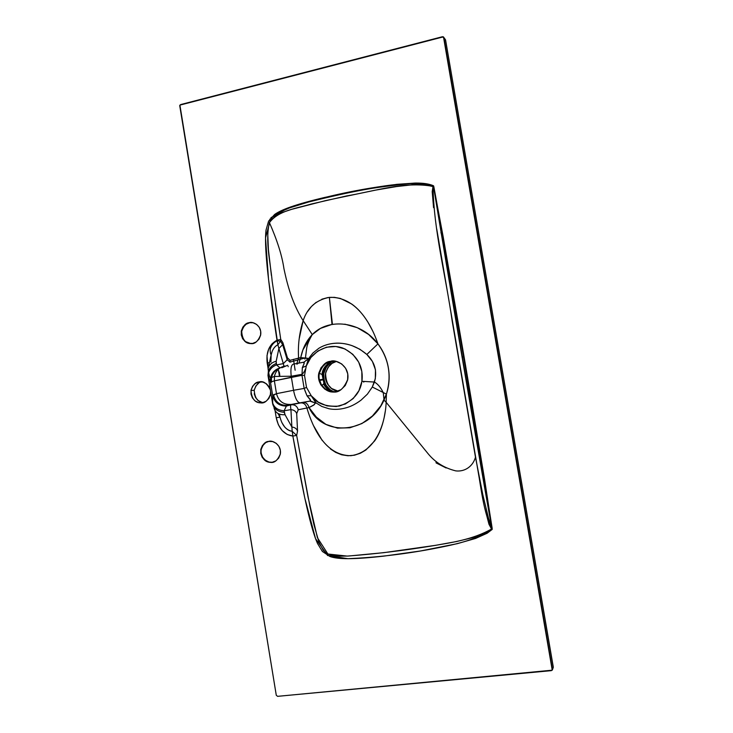 <?xml version="1.0" encoding="UTF-8"?>
<svg xmlns="http://www.w3.org/2000/svg" width="733" height="733" viewBox="0 0 733 733"><rect width="100%" height="100%" fill="white"/><g stroke="black" fill="none" stroke-linecap="round" stroke-linejoin="round"><path stroke-width="1.1" d="M279.612 375.433L278.925 371.246L279.612 375.433M278.439 370.147L279.447 376.24L278.439 370.147M279.31 373.198L279.704 376.231M271.412 275.498L268.388 249.412L267.655 231.289L269.487 222.383L275.526 215.832L283.387 212.112L291.606 209.354L325.58 200.604L374.884 190.241L396.544 186.558L414.86 184.524L424.041 184.514L433.579 186.741L433.56 185.797L433.029 186.384L433.835 186.649C454.643 299.22 474.095 413.165 492.2 528.484L491.513 529.015C481.764 506.659 480.683 481.205 475.506 457.346L452.206 321.237C445.856 276.029 433.789 231.142 433.029 186.384L432.204 191.661L433.56 207.659M491.559 526.99L492.219 529.391L491.916 528.475L491.513 529.015L492.219 529.391C473.738 541.137 452.004 545.095 431.077 549.136C403.068 554.34 375.333 557.52 347.873 558.683L327.605 555.504L315.529 538.627L304.763 497.872L292.852 436.062L296.654 435.42L308.052 497.148L317.416 537.692L327.88 554.011L347.268 556.09C374.206 554.075 401.766 550.795 429.969 546.25C451.015 542.722 472.941 539.635 491.513 529.015L492.219 529.391L476.771 442.54L433.597 186.952C452.059 299.275 471.374 412.615 491.559 526.99L463.632 357.246C453.635 299.788 445.041 247.323 433.597 186.952L433.496 186.695M314.475 404.534L309.033 407.585C307.979 404.048 306 402.344 303.114 402.463L288.014 405.312L303.114 402.463C306 402.344 307.979 404.048 309.033 407.585L306.889 408.006C305.817 404.469 303.783 402.765 300.777 402.893L310.343 400.978L310.059 399.274L307.035 395.811L304.158 388.426L293.539 390.286L291.377 377.22L301.978 375.323L304.158 388.426L293.539 390.286C295.124 398.193 297.25 402.38 299.925 402.838L309.922 401.125L315.703 403.159L310.343 400.978M279.997 367.939C275.012 369.405 271.888 372.657 270.605 377.706L270.459 382.095L272.713 395.728L270.468 382.122L274.371 380.839L276.488 393.667L272.713 395.71L272.685 403.956L267.994 375.507L268.296 376.863L268.681 372.556C269.955 368.983 272.557 366.427 276.506 364.887L280.033 367.911L276.506 364.887L283.305 363.641L276.506 364.887L276.194 361.222L278.879 348.477L283.305 363.641L287.18 359.775L287.464 357.878L282.901 342.723L280.748 339.388L275.296 303.37M484.861 508.354L488.957 524.223L491.513 529.015L483.523 533.963L474.7 537.152L456.512 541.54L435.594 545.334L383.927 552.655L348.514 556.035L339.736 556.182L330.995 555.147L326.845 553.442L323.363 550.428L319.002 542.319L313.962 524.791L310.05 506.989L296.654 435.42L292.852 436.062C284.157 434.761 278.622 428.668 276.24 417.773L279.988 417.123L277.917 413.439L279.988 417.123L279.502 414.172L279.988 417.123L276.24 417.773L275.067 410.672L276.24 417.773L278.375 424.774L282.159 430.546L287.171 434.458L292.852 436.062C298.304 466.701 303.041 490.725 307.054 508.152C310.902 524.801 314.393 536.593 317.526 543.519L322.383 551.454L330.015 556.53C334.056 557.96 340.011 558.683 347.873 558.683C356.824 558.693 368.882 557.822 384.055 556.09L420.577 550.959L457.355 543.657L475.561 538.443L487.143 533.239L492.219 529.391L484.54 479.135L463.943 356.55L443.273 237.336L433.56 185.797C429.309 183.891 423.234 182.975 415.327 183.058L396.8 184.34L360.453 189.893L325.031 197.36C310.59 200.778 299.146 203.966 290.699 206.926C283.497 209.455 278.146 211.965 274.655 214.448L268.59 221.155L266.033 230.061C265.089 237.355 265.474 249.669 267.197 267.004C268.956 284.661 272.218 309.069 276.992 340.231L272.154 343.676L268.69 349.055L266.977 355.771L268.122 368.626L267.206 363.073C265.96 352.023 269.231 344.409 276.992 340.231L277.88 344.794C275.544 345.802 273.647 347.964 272.19 351.299L271.128 354.964L270.889 362.075M276.277 695.25L179.906 105.112L443.474 36.833L552.233 670.182L277.587 696.341L276.277 695.25L179.722 105.607L180.611 104.581L442.54 36.696L445.563 39.884L553.278 666.975L552.453 669.238L553.268 667.442L445.563 39.884L443.978 37.612L552.444 669.724L551.381 670.64L277.587 696.341L276.277 695.25M338.06 391.129C332.086 391.321 322.905 381.966 325.883 372.071C328.595 365.565 332.076 362.029 336.328 361.461L332.04 363.366L327.963 367.416L325.69 372.785L325.562 378.659L327.587 384.147L331.472 388.435L338.041 391.129C332.452 391.184 323.674 383.139 325.562 373.445C328.036 366.06 331.628 362.065 336.319 361.461C331.637 362.075 328.054 366.069 325.58 373.445C326.002 384.202 330.162 390.093 338.06 391.129M253.087 322.767L249.238 322.712L245.665 324.224L242.898 327.074L241.349 330.83L241.267 334.926L242.65 338.738L245.298 341.697L248.808 343.337L252.656 343.42L256.248 341.926L259.033 339.077L260.591 335.302L260.682 331.188L259.28 327.358L256.614 324.407L253.087 322.767M270.376 390.02L269.084 386.767L266.409 383.771L262.872 382.076L259.006 381.957L255.414 383.414L252.628 386.218L251.08 389.956L250.998 394.052L252.39 397.891L255.047 400.887L258.575 402.591L262.432 402.738L266.033 401.299L268.837 398.486L270.404 394.739L270.578 391.22L270.504 394.207C267.893 400.713 264.586 403.599 260.582 402.866C254.901 402.774 251.703 398.651 250.979 390.506C252.922 384.907 255.597 382.058 259.006 381.957L261.159 381.82L259.006 381.957C263.275 380.592 267.069 383.277 270.376 390.029M272.685 441.587L268.8 441.403L265.19 442.796L262.405 445.572L260.847 449.283L260.756 453.379L262.157 457.245L264.824 460.287L268.36 462.047L272.236 462.257L275.865 460.874L278.677 458.107L280.244 454.378L280.336 450.254L278.925 446.379L276.24 443.328L272.685 441.587M281.829 422.538L284.706 427.009C287.162 429.694 289.663 431.114 292.192 431.27L291.881 427.037L285.045 414.713L284.102 410.782L290.928 409.628L284.102 410.782L286.383 406.055L291.212 404.772C290.488 404.964 290.396 406.586 290.928 409.628L291.881 427.037C294.803 427.33 296.691 428.677 297.543 431.068L296.654 435.42L297.543 431.068L296.7 413.604L298.239 409.747L306.889 408.006C313.037 428.338 325.324 455.532 350.869 455.706C375.754 452.224 385.201 424.132 386.163 402.362L386.401 394.125C389.214 385.466 389.874 376.735 388.38 367.92C386.896 359.133 383.414 351.116 377.944 343.869L377.944 343.869C370.66 322.419 355.193 296.352 329.374 297.369C316.28 299.815 307.548 307.567 303.16 320.633L299.156 338.967M372.584 330.757L368.067 322.419C363.11 314.347 357.64 308.208 351.666 303.993L340.478 298.478L334.294 297.332L327.99 297.534L321.842 299.201M316.216 302.271L311.415 306.522L307.466 311.717M298.551 356.65L298.597 358.08L290.039 360.334L287.464 357.878L290.039 360.334L290.002 362.184L290.039 360.334L300.732 357.612L302.949 349.824L312.276 334.578L320.44 328.421L332.003 324.398L329.374 297.369L332.434 324.325M436.721 228.943L480.72 486.84M313.348 425.351L322.19 440.423M330.4 448.917L335.723 452.408L341.66 454.79L347.983 455.761L354.351 455.23L360.389 453.241L365.868 450.016L374.645 440.918C378.915 434.861 382.076 427.156 384.11 417.801L385.265 411.305M344.803 324.151L357.328 327.706L368.626 334.468L377.935 343.869C388.976 359.207 391.798 375.956 386.401 394.125L372.309 387.015L375.314 378.695L375.47 369.799L372.382 361.387L366.839 354.46L359.885 349.256L351.941 345.6C345.692 343.566 339.938 342.787 334.688 343.273C328.778 343.768 323.51 345.426 318.91 348.239L312.909 353.004L308.437 358.813L303.893 362.184L293.493 364.09C291.175 364.759 290.415 368.781 291.212 376.148L291.23 376.249C290.405 368.827 291.166 364.777 293.493 364.09M436.181 461.506L436.062 462.88L436.181 461.506M308.281 358.547L304.094 362.139L308.281 358.547L300.732 357.612C302.619 348.395 306.467 340.717 312.276 334.578L303.16 320.633C299.293 333.002 297.772 345.481 298.597 358.08L300.732 357.612L298.927 363.101L300.732 357.612L307.301 358.18M261.672 381.866C258.419 382.195 255.927 384.99 254.204 390.249C254.782 398.175 257.869 402.261 263.449 402.499M252.033 322.593L249.678 322.74C246.279 322.896 243.622 325.791 241.688 331.426C242.256 339.333 245.326 343.383 250.888 343.585M249.238 322.712C252.427 321.054 262.029 325.379 260.691 334.752C258.108 341.303 254.818 344.244 250.823 343.585C245.179 343.585 241.982 339.526 241.249 331.398C243.182 325.764 245.839 322.868 249.238 322.712M268.58 441.44C265.328 441.779 262.863 444.537 261.168 449.714C259.903 459.811 270.404 463.897 273.436 461.982M268.8 441.403C272.025 439.837 281.729 444.5 280.345 453.864C277.715 460.315 274.399 463.146 270.376 462.358C264.668 462.156 261.452 457.978 260.746 449.815C262.698 444.253 265.383 441.449 268.8 441.403M249.678 322.74L246.105 324.252L243.338 327.101L241.249 331.398M245.738 341.706L250.842 343.585M265.612 442.714L262.826 445.481L260.746 449.815M261.177 453.278L262.579 457.145L265.245 460.177L268.782 461.937M363.898 381.417L363.751 382.14M304.818 357.988L304.873 359.143M295.133 370.238L294.281 364.677L295.133 370.238M294.171 363.962L293.484 359.326L294.171 363.962M274.389 376.45L270.569 377.871C269.524 376.221 270.046 378.787 268.654 372.657C270.037 368.91 272.658 366.317 276.506 364.887L276.185 363.55C272.245 365.08 269.643 367.636 268.37 371.21L267.994 375.507L270.468 382.122L274.371 380.839L274.435 376.249C275.828 370.614 279.346 367.196 284.99 366.014L281.793 367.774L287.748 365.236M268.617 372.529L268.461 373.244L268.617 372.529M333.607 361.112C329.108 362.45 325.828 366.592 323.784 373.528L326.387 366.976L330.812 362.578M322.364 374.71L322.832 373.573L322.621 375.452L322.08 374.499L319.341 373.317L322.08 374.499C322.181 369.744 325.113 365.373 330.858 361.387C325.131 365.327 322.208 369.698 322.08 374.499L323.097 379.227L319.414 379.877L323.097 379.227L322.832 373.573L323.784 373.528C323.5 383.02 326.909 389.141 334.01 391.889L330.198 389.8L325.983 385.146L323.784 379.181M322.832 373.573C324.875 366.637 328.146 362.487 332.645 361.131M332.718 391.843C327.926 389.37 324.976 386.383 323.858 382.892L323.656 383.936C324.82 386.786 327.22 389.324 330.867 391.569C327.202 389.315 324.801 386.767 323.656 383.936L321.851 385.476M321.989 385.366L323.656 383.936L323.858 382.892L323.097 379.227M333.332 361.103L331.197 361.323C326.158 361.497 322.181 365.639 319.258 373.748L321.695 367.609L325.837 363.476L333.268 361.103M330.51 391.486L325.269 389.012L321.32 384.651L319.258 379.053M285.861 352.637L287.089 360.022L285.861 352.637M288.115 366.234L288.197 366.702L288.115 366.234M258.602 383.203L255.844 385.998L254.204 390.249L250.979 390.506M254.214 393.768L255.597 397.579L258.236 400.548L261.736 402.243M413.962 183.076L414.118 184.569L413.962 183.076M279.264 368.452C275.077 370.211 272.474 373.326 271.467 377.779L271.402 382.278L271.467 377.779C272.41 373.555 274.82 370.522 278.714 368.681M284.99 366.014C279.264 367.233 275.736 370.706 274.399 376.441L274.371 380.839L301.978 375.323L302.344 367.545L304.122 363.531L303.471 362.267M273.95 407.108C274.848 412.523 278.54 415.052 285.045 414.713L284.248 412.294C277.935 411.827 274.078 409.051 272.685 403.956L267.994 375.507L268.37 371.21C269.643 367.636 272.245 365.08 276.185 363.55L276.194 361.222C271.696 362.395 268.993 364.915 268.095 368.781C268.993 364.915 271.696 362.395 276.194 361.222L278.879 348.477L277.88 344.794L280.492 341.285L280.748 339.388L282.901 342.723L287.464 357.878L287.18 359.775L283.305 363.641L278.879 348.477L282.626 344.693L282.901 342.723L282.626 344.693L278.879 348.477L277.88 344.794C274.444 346.471 272.2 349.852 271.137 354.937L268.067 368.91L268.654 372.657L268.296 376.863M272.52 402.435L272.685 403.956C274.078 409.051 277.935 411.827 284.248 412.294L284.102 410.782C277.78 410.315 273.913 407.53 272.52 402.435C273.94 407.502 277.807 410.288 284.102 410.782L286.383 406.055L291.358 404.414C283.506 404.909 278.549 401.327 276.488 393.667L273.473 394.821C275.489 402.307 280.336 405.798 288.014 405.312C280.336 405.798 275.489 402.307 273.473 394.821L272.713 395.71C274.628 402.591 279.191 406.036 286.383 406.055M279.988 417.123C282.223 425.543 286.291 430.262 292.192 431.27L292.852 436.062L292.192 431.27L296.654 435.42L292.192 431.27L291.881 427.037L285.045 414.713C279.071 415.098 275.416 412.899 274.078 408.107M276.488 393.667C278.549 401.327 283.506 404.909 291.358 404.414L299.925 402.838C297.25 402.38 295.124 398.193 293.539 390.286L276.488 393.667L293.539 390.286L291.377 377.22L274.371 380.839L276.488 393.667M304.158 388.426L306.513 387.4L304.158 388.426L301.978 375.323L304.525 375.443L306.284 365.959L310.884 357.502L317.838 351.025L326.451 347.213L335.806 346.48L344.931 348.935L352.839 354.341L358.684 362.12L361.827 371.457L361.91 381.334L358.932 390.689L353.233 398.523L345.417 403.984L336.346 406.522L326.982 405.88L318.314 402.151L311.241 395.747L306.513 387.4L304.525 375.443L301.978 375.323L302.344 367.545L306.284 365.959L304.525 375.443L306.513 387.4L311.241 395.747L307.035 395.811L304.873 390.497M336.392 361.479L330.629 361.332L325.269 363.486L321.118 367.627L318.809 373.097L318.672 379.089L320.742 384.697L324.692 389.067L329.951 391.541L335.705 391.743L341.092 389.617L345.28 385.485L347.634 379.978L347.772 373.94L345.674 368.305L341.679 363.925L336.392 361.479M331.197 361.323L330.629 361.332L331.197 361.323M318.681 373.775C321.604 365.657 325.589 361.506 330.629 361.332C335.421 358.904 349.925 365.547 347.754 379.337C343.795 388.811 338.838 393.016 332.874 391.935C327.175 392.668 316.839 384.779 318.681 373.775L319.258 373.748C317.142 386.181 329.823 393.566 335.063 391.834M296.847 363.476L298.597 358.071L296.838 363.476M283.9 366.234L283.305 363.641M303.893 362.184L308.437 358.813L306.284 365.959L302.344 367.545C304.158 364.008 304.671 362.221 303.893 362.184M296.746 364.099L297.516 363.925M310.581 400.264L307.035 395.811L311.241 395.747L315.74 402.719L321.805 406.458L328.998 408.757C334.257 409.774 339.764 409.518 345.527 407.979C350.64 406.678 355.817 404.057 361.067 400.126L367.407 394.125L372.309 387.015L374.426 382.076C377.44 371.42 374.911 362.221 366.839 354.46C356.577 345.793 345.307 342.119 333.02 343.438M290.928 409.628C293.887 409.894 295.811 411.222 296.7 413.604L297.543 431.068C296.691 428.677 294.803 427.33 291.881 427.037L290.928 409.628C290.396 406.586 290.488 404.964 291.212 404.772C294.803 404.534 297.14 406.192 298.239 409.747L296.7 413.604C295.811 411.222 293.887 409.894 290.928 409.628M300.777 402.893C303.783 402.765 305.817 404.469 306.889 408.006L298.239 409.747C297.14 406.192 294.803 404.534 291.212 404.772L300.777 402.893M308.785 358.245L306.284 365.959C308.886 355.322 325.305 341.798 342.632 348.001C359.152 355.413 363.522 369.441 361.919 381.297C360.123 393.309 352.582 401.556 339.287 406.064C326.066 407.053 316.72 403.608 311.241 395.747L316.244 403.113M377.944 343.869L366.839 354.46L377.944 343.878C361.396 321.585 328.851 317.288 312.276 334.578C308.785 340.616 306.88 345.472 306.559 349.146L305.45 357.86L290.011 362.093L287.199 359.729L282.645 344.647L280.501 341.257L277.88 344.794L268.544 279.429L265.52 237.868L271.036 217.637L288.875 207.586C314.961 199.321 341.963 192.871 369.881 188.216C390.817 184.881 412.422 181.179 433.56 185.797L433.029 186.384C404.451 181.069 374.627 191.295 346.7 195.903L311.049 204.086C296.04 208.538 278.687 210.417 269.387 222.612C265.025 241.56 270.459 262.423 272.172 281.206L280.748 339.388L276.992 340.231L280.748 339.388L280.501 341.257L277.184 340.744C273.482 342.604 271.146 345.472 270.165 349.329C270.138 352.042 270.468 353.865 271.155 354.809M372.309 387.015L386.401 394.125L384.037 400.044C369.139 434.101 323.006 437.381 309.033 407.585L313.587 405.193L315.74 402.719M344.052 408.354L347.433 407.42M361.919 381.297L374.435 382.049C377.834 383.973 380.775 387.519 383.267 392.668L384.037 400.044L386.163 402.362L386.401 394.125L380.757 405.935L372.41 416.005L361.9 423.555L349.943 427.77L337.464 428.127L325.919 424.38L316.372 417.114L309.033 407.585L306.889 408.006M269.451 362.624L267.206 363.073L269.451 362.624M269.927 387.216L270.77 392.338M463.971 356.714L462.184 357.017L463.971 356.714M279.447 372.584L279.85 376.231M475.479 457.154L482.827 494.775L488.572 518.497L491.577 527.073M433.505 186.695L433.203 186.2C429.401 184.579 423.912 183.314 409.949 183.699C392.027 185.394 376.579 187.428 363.595 189.82C348.67 192.541 330.326 196.609 308.547 202.024L289.453 207.915L278.861 212.506L272.429 217.179L269.387 222.612M323.445 371.09L322.886 370.861M303.15 320.66C290.763 301.263 286.136 278.824 283.928 268.617C282.058 255.661 277.211 240.314 269.405 222.575M475.497 457.117C472.941 466.362 464.979 471.896 455.899 470.907C444.638 468.176 435.448 462.541 428.338 454.011L386.163 402.316M323.207 379.841L319.561 380.482M446.131 467.975L436.062 462.88M269.845 219.13L270.697 220.276M302.042 374.306L291.23 376.24L274.399 376.441M302.042 374.316C303.517 372.969 304.616 371.274 305.331 369.212M553.268 667.442L552.453 669.687M440.927 232.443L443.896 243.255"/></g></svg>
